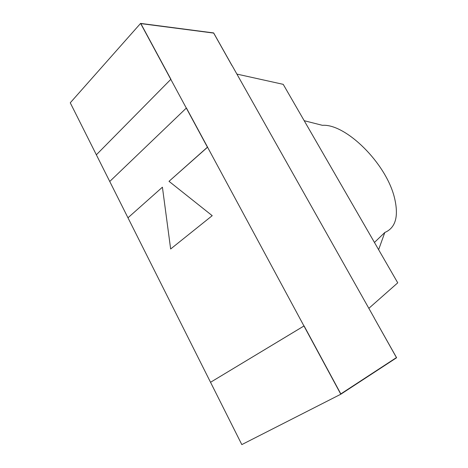 <?xml version="1.0" encoding="UTF-8"?>
<svg xmlns="http://www.w3.org/2000/svg" width="468" height="468" viewBox="0 0 468 468"><rect width="100%" height="100%" fill="white"/><g stroke="black" fill="none" stroke-linecap="round" stroke-linejoin="round"><path stroke-width="0.7" d="M396.607 357.745L340.803 394.226L241.816 444.6L109.746 181.479L186.416 107.991L207.581 147.186L169.018 181.327L212.215 215.672L170.65 248.988L162.414 187.194L127.975 217.796L162.414 187.194L170.65 248.988L212.215 215.672L169.018 181.327L207.429 147.192L140.587 23.4L213.648 32.93M396.495 357.54L340.809 393.91L303.954 325.974L340.803 394.226M140.587 23.4L70.258 102.802L109.746 181.479L186.416 107.991L303.954 325.974L210.536 382.286L304.089 325.909L340.809 393.91L396.443 357.575L374.283 318.117L396.548 357.64L395.542 358.166M232.075 65.754L213.677 33.082L140.85 23.605L170.902 79.262L96.355 154.797L170.902 79.262L140.85 23.605L213.741 33.093M213.695 33.012L232.14 65.76M232.204 65.766L374.336 318.088M374.447 242.453L304.2 120.703L322.423 125.325C345.472 123.534 385.919 162.811 394.43 197.59C398.923 216.181 395.717 227.817 384.807 232.485L374.447 242.453M378.624 249.696L384.807 232.485M368.842 308.336L236.896 74.09L283.216 84.345L397.741 282.83L368.842 308.336"/></g></svg>

